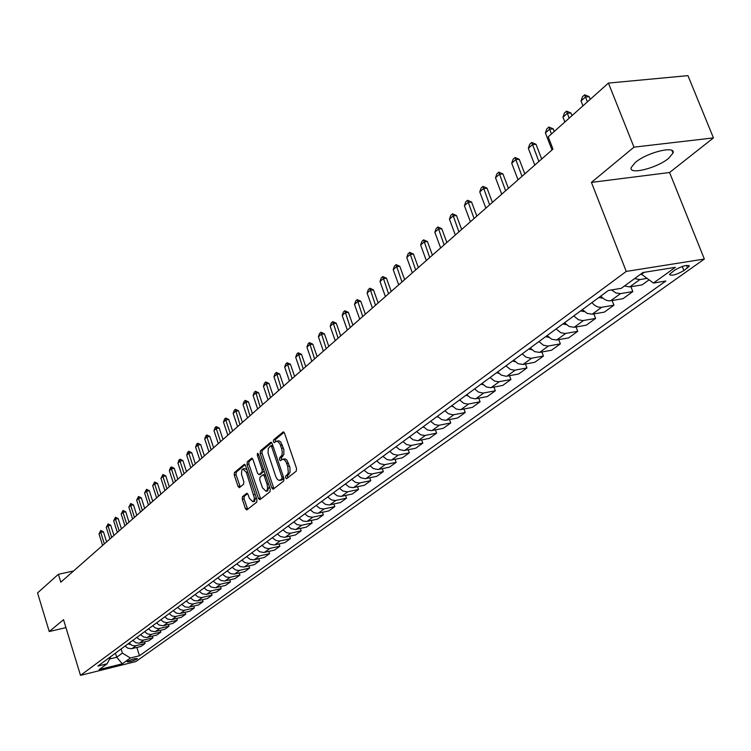 <?xml version="1.0" encoding="UTF-8"?>
<svg xmlns="http://www.w3.org/2000/svg" width="751" height="751" viewBox="0 0 751 751"><rect width="100%" height="100%" fill="white"/><g stroke="black" fill="none" stroke-linecap="round" stroke-linejoin="round"><path stroke-width="1.13" d="M285.577 477.814L286.563 478.744L296.279 471.13L296.532 468.455L284.554 433.224L283.155 431.919L273.542 439.908L273.383 441.766L274.34 442.677L276.19 441.288L277.541 441.306L279.86 443.719L281.813 449.07L282.292 452.74L281.878 455.275L279.625 457.885L279.466 459.743L280.442 460.663L282.592 459.227L284.347 459.753L285.99 461.79L287.736 466.465L288.309 472.21L287.558 474.322L285.737 475.956L285.577 477.814M282.864 459.199L285.098 458.88L286.863 460.044L289.961 467.544L289.999 472.445L287.558 475.58L287.624 477.927M284.066 432.304L275.354 439.551L275.382 441.832M276.8 441.166L279.006 440.856L280.752 442.001L283.822 449.445L283.869 454.355L281.447 457.528L281.484 459.837M668.606 158.358L672.99 153.129C676.247 145.225 646.949 152.406 635.384 162.404L631.225 167.482C628.296 175.274 656.881 168.243 668.606 158.358M137.02 659.031L137.395 658.627C135.236 658.327 131.932 659.256 127.501 661.406L127.135 661.8C129.294 662.1 132.589 661.18 137.02 659.031M242.479 496.683L242.282 499.208L245.417 508.671L246.741 509.976L256.72 502.166L256.936 499.612L245.586 465.629L244.131 464.437L234.453 472.51L234.265 475.054L238.029 486.413L239.325 487.69L243.615 484.235L243.822 481.691L241.475 474.069L241.841 470.042L242.855 468.943L246.356 472.37L254.373 497.969L253.904 500.673L252.89 501.762L249.341 498.27L248.102 494.552L246.779 493.257L242.479 496.683L244.244 496.308L244.047 498.842L247.689 509.253M63.525 619.706L49.247 631.535L37.55 592.914L58.39 574.299L60.812 582.194L552.971 149.092L548.23 136.86L608.432 83.089L633.975 147.158L591.422 182.399L626.25 271.421L80.498 675.365L63.525 619.706M271.768 487.934L273.139 489.258L283.69 481.015L283.925 478.368L272.153 443.531L270.782 442.245L260.4 450.863L260.184 453.491L271.768 487.934L273.561 487.568L274.087 488.544M270.022 491.736L259.893 499.678L258.41 498.448L247.051 464.418L247.248 461.837L251.632 458.213L252.956 459.499L257.593 473.337L258.935 474.632L261.949 472.229L262.165 469.628L257.302 455.153L257.565 453.266L258.494 454.158L270.247 489.136L270.022 491.736M674.736 270.097L669.441 274.406C671.31 276.152 676.135 274.885 683.908 270.604L689.277 266.267C687.409 264.502 682.565 265.779 674.736 270.097M626.25 271.421L704.354 259.039L135.893 661.537L80.498 675.365M136.851 647.437L139.451 655.754L665.865 281.015L653.436 283.061L675.356 267.337L642.931 272.519L621.284 288.328L608.46 290.43L97.893 666.071L107.121 663.781L110.848 656.543M139.451 655.754L130.392 658.007L122.282 663.818L99.179 669.582L107.121 663.781M591.422 182.399L669.573 172.505L713.45 137.902L633.975 147.158M713.45 137.902L687.954 75.635L608.432 83.089M49.247 631.535L65.938 627.62M669.573 172.505L704.354 259.039M73.551 570.976L58.39 574.299M653.436 283.061L641.025 273.918M641.251 274.49L644.245 272.313M115.447 653.154L116.715 657.238L122.394 653.088L121.118 648.986M109.59 658.993L116.715 657.238L122.282 663.818M646.846 278.433L639.861 279.56L634.576 278.621M624.485 285.99L629.732 286.92L642.077 284.892L648.967 279.916M630.924 286.722L632.821 291.576L620.523 293.613L615.933 292.984L611.549 289.924M600.838 296.044C603.804 299.574 607.09 301.151 610.685 300.757L622.936 298.71L632.821 291.576M612.121 300.522L613.933 305.197L601.739 307.262C598.153 307.657 594.886 306.098 591.938 302.587M582.429 309.581L587.057 313.364L592.173 314.209L604.33 312.134L613.933 305.197M593.844 313.927L595.581 318.443L582.785 320.621L578.383 319.71L573.773 315.946M564.536 322.752L569.108 326.478L574.177 327.295L586.231 325.192L595.581 318.443M576.055 326.967L577.726 331.332L565.024 333.528L560.668 332.646L556.115 328.947M547.122 335.556L551.647 339.227L556.669 340.015L568.629 337.894L577.726 331.332M558.744 339.649L560.349 343.864L547.751 346.089L543.433 345.225L538.936 341.583M530.187 348.023L534.656 351.637L539.631 352.397L551.497 350.248L560.349 343.864M541.893 351.984L543.433 356.068L530.938 358.311L525.953 357.119L522.217 353.881M513.703 360.151L518.115 363.709L523.043 364.451L534.815 362.282L543.433 356.068M525.493 364L526.967 367.952L514.566 370.215L510.323 369.398L505.939 365.859M497.641 371.961L501.311 375.125L506.221 376.279L518.575 374.007L526.967 367.952M509.507 375.697L510.924 379.527L498.626 381.799L494.421 381.01L490.084 377.528M482.001 383.47L486.31 386.934L490.497 387.713L502.748 385.423L510.924 379.527M493.933 387.094L495.294 390.802L483.09 393.092L478.246 391.984L474.641 388.887M466.765 394.688L470.342 397.758L475.167 398.856L487.324 396.556L495.294 390.802M478.744 398.199L480.058 401.794L467.948 404.104L463.827 403.353L459.584 399.964M451.905 405.615L456.12 408.976L460.232 409.717L472.295 407.399L480.058 401.794M463.94 409.023L465.207 412.515L453.191 414.834L448.431 413.773L444.911 410.759M437.42 416.27L441.588 419.584L445.662 420.307L457.631 417.978L465.207 412.515M449.492 419.584L450.722 422.963L438.8 425.301L434.745 424.587L430.595 421.292M423.301 426.662L427.422 429.938L431.45 430.633L443.325 428.295L450.722 422.963M435.402 429.882L436.584 433.167L424.756 435.505L420.738 434.81L416.636 431.562M409.511 436.8L412.937 439.72L417.584 440.715L429.365 438.368L436.584 433.167M421.649 439.926L422.794 443.118L411.05 445.465L406.422 444.479L403.015 441.588M396.059 446.704L399.448 449.577L404.057 450.553L415.744 448.197L422.794 443.118M408.225 449.736L409.323 452.834L397.673 455.19L393.083 454.224L389.713 451.37M382.926 456.364L386.915 459.509L390.839 460.156L402.442 457.791L409.323 452.834M395.11 459.312L396.171 462.325L384.615 464.691L380.062 463.743L376.73 460.917M370.102 465.798L373.416 468.605L377.941 469.535L389.459 467.169L396.171 462.325M382.297 468.662L383.329 471.59L371.858 473.956L367.981 473.337L364.057 470.248M357.579 475.017L360.855 477.786L365.343 478.697L376.767 476.322L383.329 471.59M369.783 477.796L370.778 480.64L359.391 483.024L355.552 482.414L351.665 479.363M345.338 484.019L349.206 487.052L353.026 487.652L364.366 485.268L370.778 480.64M357.551 486.723L358.518 489.492L347.215 491.877L342.785 490.985L339.555 488.272M333.369 492.825L337.199 495.81L340.992 496.402L352.247 494.017L358.518 489.492M345.591 495.444L346.521 498.148L335.312 500.532L331.538 499.95L327.727 496.974M321.681 501.424L325.465 504.381L329.229 504.954L340.391 502.569L346.521 498.148M333.895 503.968L334.805 506.606L323.672 508.99L319.926 508.418L316.162 505.489M310.247 509.835L313.993 512.755L317.72 513.318L328.807 510.924L334.805 506.606M322.461 512.313L323.334 514.876L312.294 517.261L307.976 516.435L304.85 513.815M299.058 518.068L302.775 520.95L306.474 521.494L317.476 519.11L323.334 514.876M311.271 520.471L312.116 522.968L301.16 525.362L296.88 524.545L293.782 521.954M288.121 526.113L291.2 528.695L295.462 529.502L306.38 527.108L312.116 522.968M300.316 528.451L301.142 530.891L290.261 533.276L286.61 532.75L282.949 529.915M277.41 533.999L280.47 536.543L284.685 537.331L295.528 534.937L301.142 530.891M289.595 536.261L290.402 538.645L279.597 541.03L275.983 540.513L272.35 537.716M266.934 541.706L269.956 544.222L274.143 545.001L284.901 542.607L290.402 538.645M279.109 543.912L279.879 546.23L268.576 548.671L264.99 547.845L261.986 545.348M256.673 549.253L259.668 551.741L263.817 552.501L274.5 550.117L279.879 546.23M268.83 551.394L269.581 553.656L258.945 556.05L254.805 555.289L251.829 552.82M246.628 556.641L250.167 559.364L253.716 559.852L264.314 557.458L269.581 553.656M258.766 558.725L259.499 560.941L248.938 563.325L244.835 562.583L241.878 560.133M236.79 563.879L240.292 566.573L243.812 567.052L254.336 564.658L259.499 560.941M248.91 565.907L249.614 568.066L239.128 570.45L235.626 569.981L232.134 567.305M227.149 570.976L230.623 573.633L234.115 574.102L244.563 571.718L249.614 568.066M239.24 572.938L239.935 575.05L229.524 577.435L226.051 576.975L222.596 574.327M217.706 577.923L221.151 580.551L224.605 581.011L234.979 578.627L239.935 575.05M229.778 579.838L230.454 581.894L220.118 584.278L216.663 583.827L213.237 581.208M208.449 584.729L211.303 587.085L215.293 587.78L225.591 585.404L230.454 581.894M220.494 586.597L221.151 588.606L210.327 591.037L206.919 590.295L204.075 587.949M199.381 591.403L202.207 593.741L206.159 594.417L216.382 592.041L221.151 588.606M211.397 593.215L212.035 595.186L201.287 597.608L197.907 596.885L195.082 594.567M190.482 597.956L193.833 600.5L197.213 600.922L207.36 598.556L212.035 595.186M202.47 599.711L203.089 601.635L192.425 604.057L189.064 603.344L186.276 601.044M181.761 604.367L185.075 606.892L188.435 607.306L198.508 604.94L203.089 601.635M193.72 606.076L194.321 607.963L183.723 610.385L180.4 609.681L177.63 607.409M173.199 610.666L176.494 613.154L179.818 613.567L189.834 611.201L194.321 607.963M185.131 612.328L185.722 614.168L175.199 616.58L171.895 615.886L169.153 613.642M164.807 616.843L167.539 619.077L171.378 619.706L181.31 617.35L185.722 614.168M176.71 618.458L177.283 620.26L166.835 622.673L163.558 621.988L160.836 619.763M156.574 622.898L159.278 625.114L163.089 625.733L172.955 623.377L177.283 620.26M168.44 624.466L169.003 626.231L158.621 628.643L155.373 627.967L152.678 625.761M148.491 628.84L151.176 631.037L154.95 631.647L164.751 629.3L169.003 626.231M160.32 630.371L160.874 632.098L150.566 634.501L147.337 633.835L144.671 631.657M140.559 634.679L143.741 637.073L146.971 637.449L156.706 635.111L160.874 632.098M152.359 636.163L152.894 637.862L142.662 640.256L139.451 639.599L136.804 637.439M132.777 640.406L135.931 642.781L139.132 643.147L148.801 640.81L152.894 637.862M144.53 641.852L145.056 643.513L134.889 645.907L131.716 645.259L129.088 643.119M125.126 646.029L127.745 648.16L131.434 648.742L141.038 646.414L145.056 643.513M122.394 653.088L130.392 658.007M271.674 442.621L262.202 450.516L261.986 453.135L273.561 487.568M281.794 479.063L281.954 477.214L271.637 446.676L270.679 445.765L268.295 448.497L268.06 453.182L275.824 476.735L277.288 479.251L279.034 480.424L283.869 478.209M272.791 445.418L270.942 445.765M281.287 480.096L280.508 480.077M283.606 478.687L282.32 479.701M252.496 458.598L249.032 461.49L248.825 464.062L260.71 499.04M260.39 474.285L264.145 470.961M262.428 487.756L266.051 491.267L267.103 490.15L267.572 488.037L267.215 484.742L264.343 476.115L262.991 474.81L259.977 477.214L259.762 479.805L262.428 487.756M267.403 490.985L269.365 486.517M265.338 474.538L264.634 474.538M247.614 493.614L244.244 496.308M254.242 501.48L256.138 497.228M246.938 469.675L244.629 468.596L243.305 468.859M245.136 464.738L236.218 472.163L236.021 474.698L240.264 486.958M590.22 99.357L589.141 96.644L585.451 97.01L581.039 100.972L582.964 105.844M581.039 100.972L582.476 96.785L584.682 94.804L589.141 96.644M587.385 101.892L584.682 94.804M571.98 115.645L570.929 112.96L567.268 113.335L562.978 117.194L564.865 122M562.978 117.194L564.395 113.063L566.545 111.139L570.929 112.96M569.155 118.17L566.545 111.139M602.903 298.185L598.8 297.546M554.247 131.481L553.224 128.825L549.591 129.219L545.414 132.965L552.004 149.947M545.414 132.965L546.812 128.9L548.897 127.022L553.224 128.825M551.441 133.988L548.897 127.022M584.409 311.646L580.579 310.942M541.687 159.024L535.998 144.258L532.393 144.661L528.338 148.313L534.787 165.089M528.338 148.313L529.718 144.295L531.746 142.465L535.998 144.258M538.88 161.493L531.746 142.465M566.414 324.723L562.865 323.972M524.818 173.866L519.232 159.278L515.655 159.691L511.713 163.239L518.04 179.827M511.713 163.239L513.074 159.278L515.045 157.503L519.232 159.278M522.02 176.325L515.045 157.503M548.868 337.406L545.639 336.655M508.399 188.323L502.917 173.894L499.368 174.326L495.519 177.78L501.734 194.18M495.519 177.78L496.871 173.866L498.795 172.139L502.917 173.894M505.611 190.773L498.795 172.139M531.792 349.741L528.864 348.999M492.403 202.394L487.023 188.135L483.503 188.567L479.758 191.937L485.859 208.149M479.758 191.937L481.091 188.069L482.959 186.389L487.023 188.135M489.633 204.826L482.959 186.389M515.167 361.738L512.529 361.006M476.829 216.1L471.544 202L468.051 202.451L464.409 205.727L470.398 221.761M464.409 205.727L465.723 201.916L467.544 200.273L471.544 202M474.069 218.522L467.544 200.273M498.964 373.416L496.627 372.712M461.649 229.459L456.458 215.509L453.003 215.969L449.445 219.161L455.322 235.016M449.445 219.161L450.741 215.396L452.515 213.8L456.458 215.509M458.908 231.871L452.515 213.8M483.175 384.775L481.128 384.108M446.854 242.479L441.757 228.689L438.321 229.149L434.857 232.266L440.63 247.952M434.857 232.266L436.134 228.548L437.871 226.99L441.757 228.689M444.123 244.873L437.871 226.99M467.779 395.833L466.024 395.223M432.426 255.171L427.422 241.531L424.015 242L420.635 245.042L426.305 260.55M420.635 245.042L421.902 241.371L423.592 239.851L427.422 241.531M429.713 257.555L423.592 239.851M452.769 406.601L451.304 406.056M418.354 267.553L413.435 254.054L410.055 254.542L406.76 257.499L412.337 272.848M406.76 257.499L408.009 253.876L409.661 252.392L413.435 254.054M415.66 269.928L409.661 252.392M438.124 417.087L436.941 416.627M404.629 279.635L399.795 266.286L396.434 266.774L393.214 269.665L398.706 284.845M393.214 269.665L394.453 266.079L396.068 264.634L399.795 266.286M401.945 281.991L396.068 264.634M423.836 427.31L422.935 426.934M391.224 291.426L386.474 278.208L383.151 278.705L380.006 281.531L385.394 296.551M380.006 281.531L381.226 277.992L382.794 276.575L386.474 278.208M388.558 293.772L382.794 276.575M409.896 437.27L409.257 436.988M378.147 302.935L373.472 289.858L370.168 290.365L367.098 293.115L372.412 307.985M367.098 293.115L368.309 289.614L369.849 288.234L373.472 289.858M375.5 305.263L369.849 288.234M365.38 314.171L360.771 301.235L357.504 301.742L354.5 304.437L359.72 319.147M354.5 304.437L355.702 300.973L357.194 299.621L360.771 301.235M362.742 316.49L357.194 299.621M352.904 325.155L348.37 312.341L345.122 312.857L342.193 315.486L347.328 330.055M342.193 315.486L343.376 312.069L344.84 310.745L348.37 312.341M350.276 327.455L344.84 310.745M340.71 335.875L336.251 323.202L333.031 323.719L330.168 326.291L335.228 340.71M330.168 326.291L331.341 322.911L332.768 321.616L336.251 323.202M338.1 338.175L332.768 321.616M328.797 346.361L324.413 333.81L321.212 334.336L318.415 336.842L323.39 351.121M318.415 336.842L319.569 333.5L320.968 332.242L324.413 333.81M326.206 348.642L320.968 332.242M317.147 356.612L312.829 344.183L309.656 344.709L306.924 347.169L311.825 361.297M306.924 347.169L308.07 343.864L309.431 342.625L312.829 344.183M314.575 358.875L309.431 342.625M305.76 366.638L301.508 354.331L298.363 354.857L295.687 357.26L300.513 371.257M295.687 357.26L296.814 353.993L298.156 352.782L301.508 354.331M303.197 368.891L298.156 352.782M294.627 376.439L290.43 364.254L287.304 364.779L284.695 367.136L289.445 380.992M284.695 367.136L285.812 363.897L287.126 362.724L290.43 364.254M292.083 378.673L287.126 362.724M283.728 386.023L279.597 373.951L276.499 374.496L273.937 376.795L278.621 390.52M273.937 376.795L275.044 373.594L276.33 372.44L279.597 373.951M281.193 388.248L276.33 372.44M273.064 395.411L268.999 383.451L265.92 383.996L263.413 386.239L268.032 399.842M263.413 386.239L264.512 383.076L265.76 381.949L268.999 383.451M270.548 397.617L265.76 381.949M262.625 404.592L258.626 392.754L255.565 393.289L253.115 395.495L257.659 408.966M253.115 395.495L254.204 392.36L255.424 391.262L258.626 392.754M260.128 406.789L255.424 391.262M252.411 413.585L248.459 401.851L245.427 402.395L243.024 404.554L247.511 417.894M243.024 404.554L244.103 401.456L245.305 400.367L248.459 401.851M249.923 415.772L245.305 400.367M242.404 422.381L238.518 410.769L235.504 411.313L233.148 413.425L237.569 426.643M233.148 413.425L234.218 410.356L235.392 409.295L238.518 410.769M239.935 424.559L235.392 409.295M232.613 431.008L228.773 419.49L225.779 420.044L223.479 422.109L227.835 435.214M223.479 422.109L224.53 419.077L225.685 418.035L228.773 419.49M230.153 433.167L225.779 420.044L225.685 418.035M223.009 439.457L219.226 428.042L216.26 428.596L213.997 430.623L218.297 443.606M213.997 430.623L215.049 427.619L216.175 426.596L219.226 428.042M220.569 441.607L216.26 428.596L216.175 426.596M213.603 447.727L209.867 436.425L206.929 436.979L204.713 438.969L208.956 451.83M204.713 438.969L205.746 435.984L206.854 434.989L209.867 436.425M211.181 449.868L206.929 436.979L206.854 434.989M204.385 455.838L200.705 444.639L197.776 445.193L195.607 447.136L199.794 459.884M195.607 447.136L196.64 444.188L197.72 443.212L200.705 444.639M201.972 457.969L197.776 445.193L197.72 443.212M195.354 463.789L191.712 452.684L188.811 453.247L186.689 455.153L190.82 467.789M186.689 455.153L187.703 452.233L188.764 451.276L191.712 452.684M192.951 465.902L188.811 453.247L188.764 451.276M186.492 471.59L182.906 460.579L180.024 461.142L177.94 463.01L182.014 475.533M177.94 463.01L178.945 460.119L179.987 459.18L182.906 460.579M184.108 473.684L180.024 461.142L179.987 459.18M177.809 479.232L174.27 468.324L171.406 468.877L169.36 470.717L173.378 483.128M169.36 470.717L170.355 467.854L171.378 466.934L174.27 468.324M175.434 481.316L171.406 468.877L171.378 466.934M169.285 486.732L165.793 475.918L162.948 476.472L160.949 478.274L164.92 490.581M160.949 478.274L162.939 474.538L165.793 475.918M166.929 488.807L162.948 476.472L162.939 474.538M160.93 494.083L157.475 483.362L154.659 483.926L152.688 485.69L156.612 497.885M152.688 485.69L154.65 481.992L157.475 483.362M158.592 496.148L154.659 483.926L154.65 481.992M152.735 501.302L149.318 490.666L146.52 491.229L144.586 492.966L148.463 505.057M144.586 492.966L146.52 489.314L149.318 490.666M150.397 503.348L146.52 491.229L146.52 489.314M144.68 508.38L141.319 497.838L138.531 498.401L136.644 500.1L140.465 512.098M136.644 500.1L138.55 496.495L141.319 497.838M142.371 510.417L138.531 498.401L138.55 496.495M136.785 515.336L133.462 504.879L130.693 505.442L128.834 507.113L132.608 519.007M128.834 507.113L130.721 503.545L133.462 504.879M134.485 517.355L130.693 505.442L130.721 503.545M129.031 522.161L125.746 511.788L123.004 512.351L121.174 513.994L124.91 525.784M121.174 513.994L123.033 510.464L125.746 511.788M126.741 524.17L123.004 512.351L123.033 510.464M121.418 528.854L118.17 518.575L115.447 519.138L113.654 520.753L117.344 532.45M113.654 520.753L115.485 517.251L118.17 518.575M119.146 530.854L115.447 519.138L115.485 517.251M113.936 535.435L110.735 525.24L108.031 525.803L106.266 527.38L109.909 538.983M106.266 527.38L108.078 523.926L110.735 525.24M111.683 537.425L108.031 525.803L108.078 523.926M129.181 644.489L130.571 644.105M106.595 541.893L103.431 531.783L100.737 532.346L99.01 533.895L102.615 545.404M99.01 533.895L100.794 530.478L103.431 531.783M104.351 543.874L100.737 532.346L100.794 530.478M629.732 286.92L639.861 279.56M610.685 300.757L620.523 293.613M592.173 314.209L601.739 307.262M574.177 327.295L583.471 320.536M556.669 340.015L565.71 333.444M539.631 352.397L548.427 346.004M523.043 364.451L531.614 358.227M506.887 376.185L515.233 370.121M491.154 387.619L499.284 381.715M475.824 398.762L483.747 393.008M460.879 409.624L468.605 404.01M446.301 420.213L453.839 414.74M432.088 430.539L439.438 425.197M418.223 440.621L425.385 435.411M404.686 450.459L411.679 445.371M391.468 460.063L398.302 455.097M378.56 469.441L385.235 464.587M365.953 478.603L372.477 473.862M353.637 487.549L360.011 482.921M341.592 496.298L347.826 491.774M329.83 504.85L335.913 500.429M318.321 513.215L324.272 508.887M307.065 521.391L312.885 517.167M296.044 529.399L301.742 525.259M285.267 537.228L290.844 533.182M274.725 544.897L280.179 540.927M264.399 552.398L269.74 548.521M254.279 559.748L259.517 555.947M244.375 566.949L249.501 563.222M234.669 573.999L239.691 570.347M225.169 580.908L230.088 577.331M215.847 587.676L220.672 584.175M206.713 594.313L211.435 590.877M197.757 600.828L202.394 597.458M188.97 607.202L193.514 603.907M180.362 613.464L184.821 610.225M171.904 619.603L176.278 616.43M163.615 625.63L167.905 622.513M155.476 631.544L159.691 628.484M147.487 637.346L151.627 634.342M139.648 643.044L143.713 640.096M131.951 648.639L135.94 645.747M686.47 265.385L687.531 268.041M682.255 266.455L683.908 270.604M288.797 474.613L286.976 474.979M289.557 466.099L287.736 466.465M288.562 463.17L286.741 463.536M281.447 457.528L279.625 457.885M282.667 456.533L280.846 456.899M283.418 448L281.597 448.356M282.432 445.09L280.611 445.446M275.354 439.551L273.542 439.908M283.549 431.919L282.986 432.022M287.558 475.58L285.737 475.956M261.986 453.135L260.184 453.491M262.202 450.516L260.4 450.863M271.158 442.236L270.623 442.339M283.437 476.913L281.954 477.214M273.111 446.385L271.637 446.676M260.193 498.073L258.41 498.448M248.825 464.062L247.051 464.418M249.032 461.49L247.248 461.837M251.989 458.213L251.482 458.307M260.869 474.191L259.086 474.548M263.742 471.863L261.949 472.229M263.592 469.337L262.165 469.628M258.738 454.871L257.302 455.153M268.454 483.804L267.018 484.104M265.77 475.824L264.343 476.115M255.209 494.43L253.81 494.721M247.746 472.088L246.356 472.37M239.794 486.047L238.029 486.413M236.021 474.698L234.265 475.054M236.218 472.163L234.453 472.51M244.619 464.343L244.131 464.437M247.182 508.296L245.417 508.671M244.047 498.842L242.282 499.208M671.929 150.482L672.99 153.129M688.949 265.46L689.277 266.267M272.491 445.418L270.811 445.737M281.85 479.983L280.039 480.349M260.728 474.275L258.935 474.632M267.844 490.891L266.051 491.267M264.784 474.454L263.16 474.782M254.664 501.386L252.89 501.762"/></g></svg>
